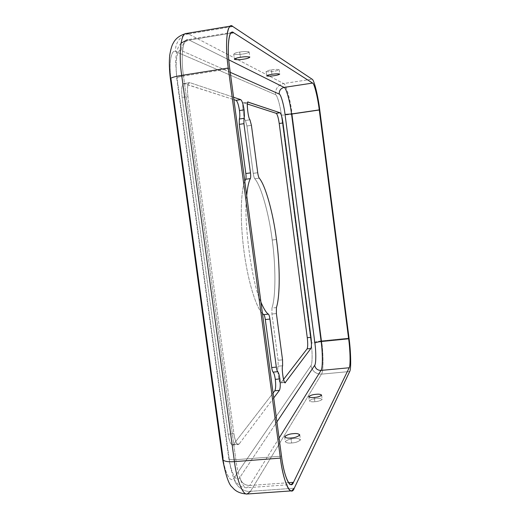 <?xml version="1.0" encoding="UTF-8"?>
<svg xmlns="http://www.w3.org/2000/svg" width="520" height="520" viewBox="0 0 520 520"><rect width="100%" height="100%" fill="white"/><g stroke="black" fill="none" stroke-linecap="round" stroke-linejoin="round"><path stroke-width="0.39" stroke-dasharray="2.6 1.95" d="M276.458 239.512L272.214 240.025C269.029 214.26 261.216 185.998 254.768 178.75L259.233 178.145L254.768 178.75C261.216 185.998 269.029 214.26 272.214 240.025L276.458 239.512M239.707 52.072C243.783 51.357 246.922 51.331 249.125 51.993C248.228 52.891 246.22 53.547 243.107 53.983C239.07 54.691 235.937 54.711 233.714 54.054C234.585 53.17 236.587 52.507 239.707 52.072L240.403 57.304L239.707 52.072C236.047 52.598 234.117 53.32 233.909 54.243C236.626 54.678 239.694 54.593 243.107 53.983C246.701 53.469 248.651 52.748 248.957 51.825C246.285 51.363 243.204 51.448 239.707 52.072M290.959 437.996L291.623 442.981C288.561 443.339 286.468 442.929 285.344 441.747C287.177 439.849 290.101 438.796 294.106 438.575C297.154 438.21 299.253 438.62 300.404 439.81C298.584 441.701 295.659 442.76 291.623 442.981L290.959 437.996M271.382 69.895C274.781 69.323 277.368 69.251 279.142 69.686C278.311 70.369 276.536 70.895 273.825 71.266C270.445 71.838 267.865 71.909 266.084 71.474C266.897 70.798 268.664 70.272 271.382 69.895L271.96 74.321L271.382 69.895C268.281 70.337 266.552 70.902 266.201 71.591C268.353 71.877 270.894 71.773 273.825 71.266C276.881 70.837 278.623 70.278 279.038 69.582C276.926 69.284 274.372 69.388 271.382 69.895M314.288 397.456L314.847 401.707C312.175 402.025 310.343 401.752 309.348 400.894C310.856 399.529 313.293 398.736 316.647 398.515C319.306 398.19 321.146 398.463 322.166 399.321C320.664 400.686 318.221 401.479 314.847 401.707L314.288 397.456M276.4 307.58L271.954 308.061C275.88 296.706 275.821 265.642 272.214 240.025C275.821 265.642 275.88 296.706 271.954 308.061L271.928 314.015L278.083 360.276L278.142 366.191C276.692 369.31 279.832 386.958 281.06 382.662L283.517 379.47L280.696 382.902C279.103 384.605 276.933 368.368 278.142 366.191L278.083 360.276L271.928 314.015L271.954 308.061L276.4 307.58M230.243 72.306L181.688 50.726C177.236 47.424 174.564 62.478 177.093 78.39L228.989 457.516C230.756 472.959 236.821 483.6 239.869 477.418L276.926 421.896L239.869 477.418C236.821 483.6 230.756 472.959 228.989 457.516L177.093 78.39C174.564 62.478 177.236 47.424 181.688 50.726L230.243 72.306M273.728 397.937L239.194 443.924C237.1 445.627 235.339 442.221 233.909 433.719L187.935 96.564C186.972 87.464 187.668 82.843 190.028 82.706L233.571 97.253L190.028 82.706L184.281 83.603C181.864 83.752 181.142 88.367 182.104 97.461L228.144 434.194C229.58 442.689 231.374 446.089 233.519 444.385L273.072 393.029L233.519 444.385L232.544 445.022C230.62 444.522 229.151 440.915 228.144 434.194L182.104 97.461C181.168 89.349 181.714 84.721 183.749 83.558L233.889 99.645L184.281 83.603L189.508 82.654C187.525 83.811 186.999 88.445 187.935 96.564L182.104 97.461L187.935 96.564L233.909 433.719L228.144 434.194L233.909 433.719C234.917 440.44 236.359 444.054 238.244 444.561L239.194 443.924L233.519 444.385L239.194 443.924L273.728 397.937M246.688 195.481C243.256 219.811 251.817 283.575 260.942 302.172C251.817 283.575 243.256 219.811 246.688 195.481M247.156 494L250.504 491.322L321.483 374.147C323.505 372.093 323.518 354.055 321.627 340.866C323.518 354.055 323.505 372.093 321.483 374.147L349.681 371.514L321.483 374.147C315.789 374.069 312.273 371.254 310.934 365.709C312.39 364.449 312.52 352.378 311.226 343.499L281.353 114.985C280.28 105.749 277.089 94.64 275.444 94.634L175.844 51.682C171.301 48.399 168.532 63.453 171.073 79.339C168.532 63.453 171.301 48.399 175.844 51.682L275.444 94.634C277.089 94.64 280.28 105.749 281.353 114.985L311.226 343.499C312.52 352.378 312.39 364.449 310.934 365.709L234.111 477.848C230.978 484.029 224.809 473.401 223.041 457.984L222.593 459.108M247.364 104L243.854 102.862C241.625 99.873 243.341 118.755 245.459 120.471L246.928 125.983L253.227 173.336C253.617 176 254.131 177.808 254.768 178.75C254.131 177.808 253.617 176 253.227 173.336L246.928 125.983L245.459 120.471C243.575 119.145 241.572 101.166 243.666 102.849L247.364 104M262.45 313.508C257.511 309.419 248.8 286.741 244.042 251.648C239.363 216.495 241.378 188.936 244.797 181.298C241.378 188.936 239.363 216.495 244.042 251.648C248.8 286.741 257.511 309.419 262.45 313.508M248.352 102.187L243.854 102.862L248.352 102.187M249.964 119.808L245.459 120.471L249.964 119.808M251.42 125.327L246.928 125.983L251.42 125.327M257.712 172.725L253.227 173.336L257.712 172.725M276.393 313.541L271.928 314.015L276.393 313.541M282.536 359.847L278.083 360.276L282.536 359.847M282.607 365.762L278.142 366.191L282.607 365.762M284.765 382.324L281.06 382.662L284.765 382.324M230.822 33.209L189.222 40.079L228.787 59.813L189.222 40.079C184.008 41.555 181.5 45.104 181.688 50.726C181.5 45.104 184.008 41.555 189.222 40.079L230.822 33.209M229.762 68.718L183.495 76.024C180.745 58.143 182.605 39.338 187.375 39.741L189.222 40.079L187.375 39.741C182.605 39.338 180.745 58.143 183.495 76.024C179.147 76.745 176.885 77.448 176.709 78.13L177.093 78.39L176.709 78.13C176.885 77.448 179.147 76.745 183.495 76.024L229.762 68.718M281.502 456.151L235.853 459.7L183.495 76.024L235.853 459.7C231.543 459.959 229.171 459.453 228.735 458.172L228.989 457.516L228.735 458.172C229.171 459.453 231.543 459.959 235.853 459.7L281.502 456.151M288.587 482.703L249.717 485.505L246.87 487.74C242.859 488.761 237.712 474.844 235.853 459.7C237.712 474.844 242.859 488.761 246.87 487.74L249.717 485.505C244.426 485.316 241.144 482.625 239.869 477.418C241.144 482.625 244.426 485.316 249.717 485.505L288.587 482.703M279.091 438.081L249.717 485.505L279.091 438.081M321.627 340.866L349.031 338.117L321.627 340.866L292.136 114.179L319.774 110.123L292.136 114.179L321.627 340.866C316.089 341.517 312.624 342.394 311.226 343.499C312.624 342.394 316.089 341.517 321.627 340.866M281.353 114.985C282.945 115.219 286.539 114.953 292.136 114.179C290.543 100.471 285.968 83.766 283.601 83.544L312.097 79.183L283.601 83.544C285.968 83.766 290.543 100.471 292.136 114.179C286.539 114.953 282.945 115.219 281.353 114.985M275.444 94.634C275.288 88.745 278.012 85.046 283.601 83.544L188.389 33.93L232.85 26.527L188.389 33.93L283.601 83.544C278.012 85.046 275.288 88.745 275.444 94.634M188.389 33.93C181.019 34.509 174.2 44.207 175.844 51.682C174.2 44.207 181.019 34.509 188.389 33.93L186.173 33.495M170.397 78.897L171.073 79.339L223.041 457.984C224.809 473.401 230.978 484.029 234.111 477.848C234.5 485.075 243.425 492.427 250.504 491.322L294.255 488.215L250.504 491.322C243.425 492.427 234.5 485.075 234.111 477.848L310.934 365.709C312.273 371.254 315.789 374.069 321.483 374.147L250.504 491.322M291.623 442.981C295.094 442.812 297.986 441.87 300.307 440.161C299.695 438.704 297.628 438.178 294.106 438.575C290.713 438.737 287.833 439.666 285.461 441.356C285.981 442.832 288.034 443.372 291.623 442.981M314.847 401.707C317.817 401.518 320.236 400.797 322.108 399.536C321.471 398.509 319.651 398.164 316.647 398.515C313.736 398.691 311.324 399.406 309.413 400.66C309.985 401.7 311.792 402.051 314.847 401.707M249.125 51.993L249.815 57.187M233.714 54.054L234.397 59.176M299.748 434.856L300.404 439.81M284.7 436.917L285.344 441.747M279.142 69.686L279.714 74.087M266.084 71.474L266.656 75.829M321.614 395.096L322.166 399.321M308.802 396.747L309.348 400.894M183.749 83.558L189.508 82.654M232.544 445.022L238.244 444.561M243.666 102.849L248.164 102.174M280.696 382.902L285.155 382.493M232.147 32.337L187.375 39.741M181.019 43.16C178.49 46.547 179.036 45.195 177.203 50.148C176.345 52.598 175.825 56.725 175.643 62.53L176.709 78.13L228.735 458.172C231.296 472.316 233.889 480.435 236.496 482.515C238.959 485.934 242.417 487.675 246.87 487.74L291.187 484.562"/><path stroke-width="0.78" d="M279.422 390.351C280.351 388.407 280.501 384.605 279.87 378.937L275.301 379.36C275.925 385.021 275.769 388.83 274.814 390.774L279.422 390.351L273.728 397.937L279.422 390.351L274.814 390.774C275.769 388.83 275.925 385.021 275.301 379.36L279.87 378.937C279.305 375.031 278.584 372.613 277.7 371.69L273.104 372.125C274.001 373.048 274.736 375.459 275.301 379.36C274.736 375.459 274.001 373.048 273.104 372.125C272.532 371.547 272.07 370.026 271.713 367.549L265.311 319.553C264.914 316.862 264.401 315.224 263.764 314.626L262.45 313.508L263.764 314.626C264.401 315.224 264.914 316.862 265.311 319.553L271.713 367.549C272.07 370.026 272.532 371.547 273.104 372.125L277.7 371.69C278.584 372.613 279.305 375.031 279.87 378.937C280.501 384.605 280.351 388.407 279.422 390.351M243.984 118.333C244.55 116.76 244.582 113.932 244.082 109.863L239.467 110.552C239.967 114.621 239.928 117.442 239.343 119.015L243.984 118.333L243.925 123.676L250.478 172.9C250.809 175.662 250.77 177.573 250.361 178.614C248.807 181.357 247.578 186.979 246.688 195.481C247.578 186.979 248.807 181.357 250.361 178.614L245.694 179.244C246.116 178.197 246.161 176.293 245.83 173.531L239.265 124.352L239.343 119.015C239.928 117.442 239.967 114.621 239.467 110.552L244.082 109.863C243.191 104.098 242.073 100.692 240.721 99.638L236.061 100.347C237.439 101.394 238.576 104.793 239.467 110.552C238.576 104.793 237.439 101.394 236.061 100.347L233.889 99.645L236.061 100.347L240.721 99.638C242.073 100.692 243.191 104.098 244.082 109.863C244.582 113.932 244.55 116.76 243.984 118.333L239.343 119.015L239.265 124.352L245.83 173.531C246.161 176.293 246.116 178.197 245.694 179.244L244.797 181.298L245.694 179.244L250.361 178.614C250.77 177.573 250.809 175.662 250.478 172.9L245.83 173.531L250.478 172.9L243.925 123.676L239.265 124.352L243.925 123.676L243.984 118.333M259.233 178.145C265.558 185.419 273.273 213.72 276.458 239.512C280.059 265.148 280.209 296.231 276.4 307.58C280.209 296.231 280.059 265.148 276.458 239.512C273.273 213.72 265.558 185.419 259.233 178.145C258.603 177.203 258.096 175.396 257.712 172.725L251.42 125.327L249.964 119.808C247.891 118.085 246.161 99.19 248.352 102.187L280.014 112.769C281.132 113.744 282.12 117.143 282.984 122.954L310.999 337.324C311.649 343.057 311.603 346.781 310.85 348.504L285.506 382.252C284.317 386.549 281.203 368.882 282.607 365.762L282.536 359.847L276.393 313.541L276.4 307.58L276.393 313.541L282.536 359.847L282.607 365.762C281.431 367.939 283.601 384.189 285.155 382.493L285.506 382.252L284.765 382.324L285.506 382.252L310.85 348.504C311.603 346.781 311.649 343.057 310.999 337.324L307.268 337.701L279.221 123.5C278.356 117.695 277.355 114.302 276.218 113.328L247.364 104L276.218 113.328C277.355 114.302 278.356 117.695 279.221 123.5L307.268 337.701C307.918 343.434 307.853 347.159 307.086 348.875C307.853 347.159 307.918 343.434 307.268 337.701L310.999 337.324L282.984 122.954L279.221 123.5L282.984 122.954C282.12 117.143 281.132 113.744 280.014 112.769L276.218 113.328L280.014 112.769L248.164 102.174C246.109 100.477 248.118 118.476 249.964 119.808L251.42 125.327L257.712 172.725C258.096 175.396 258.603 177.203 259.233 178.145M240.403 57.304C237.283 57.739 235.281 58.389 234.403 59.241C236.619 59.865 239.753 59.833 243.789 59.13C246.903 58.695 248.911 58.052 249.815 57.187C247.611 56.557 244.478 56.595 240.403 57.304C243.9 56.686 246.981 56.595 249.645 57.018C249.333 57.915 247.383 58.617 243.789 59.13C240.377 59.735 237.308 59.833 234.598 59.423C234.812 58.539 236.75 57.831 240.403 57.304M290.959 437.996C294.996 437.762 297.928 436.716 299.748 434.856C298.597 433.7 296.504 433.297 293.456 433.661C289.445 433.888 286.526 434.935 284.687 436.8C285.812 437.957 287.898 438.353 290.959 437.996C287.372 438.386 285.317 437.86 284.804 436.416C287.177 434.753 290.062 433.836 293.456 433.661C296.978 433.264 299.046 433.778 299.65 435.207C297.329 436.885 294.431 437.814 290.959 437.996M271.96 74.321C269.243 74.698 267.475 75.212 266.656 75.868C268.437 76.278 271.017 76.2 274.397 75.634C277.108 75.264 278.876 74.743 279.714 74.087C277.947 73.677 275.366 73.755 271.96 74.321C274.95 73.814 277.505 73.704 279.617 73.983C279.195 74.653 277.453 75.205 274.397 75.634C271.466 76.135 268.925 76.245 266.773 75.978C267.131 75.316 268.86 74.763 271.96 74.321M314.288 397.456C317.668 397.228 320.106 396.442 321.614 395.096C320.6 394.257 318.76 393.998 316.095 394.322C312.741 394.543 310.31 395.33 308.789 396.675C309.784 397.514 311.617 397.774 314.288 397.456C311.24 397.8 309.426 397.462 308.861 396.442C310.772 395.213 313.183 394.505 316.095 394.322C319.105 393.972 320.925 394.303 321.555 395.31C319.683 396.552 317.258 397.267 314.288 397.456M314.665 365.352C316.082 364.091 316.173 352.021 314.886 343.129L285.038 114.445C283.966 105.196 280.82 94.081 279.208 94.068L230.243 72.306L279.208 94.068C280.82 94.081 283.966 105.196 285.038 114.445L314.886 343.129C316.173 352.021 316.082 364.091 314.665 365.352C315.464 368.687 317.577 370.37 320.996 370.416L349.193 367.757L293.475 482.346C290.583 490.613 283.894 476.704 281.502 456.151L229.762 68.718C226.558 47.502 228.924 27.95 233.675 32.74L312.598 83.077C314.269 83.259 317.85 97.884 319.261 109.889L348.641 338.793C350.253 350.35 350.591 366.06 349.193 367.757C350.591 366.06 350.253 350.35 348.641 338.793L321.132 341.549C322.784 353.035 322.757 368.693 320.996 370.416C322.757 368.693 322.784 353.035 321.132 341.549C317.792 341.939 315.712 342.472 314.886 343.129C315.712 342.472 317.792 341.939 321.132 341.549L348.641 338.793L319.261 109.889L291.519 113.958L321.132 341.549L291.519 113.958L285.038 114.445L291.519 113.958L319.261 109.889C317.85 97.884 314.269 83.259 312.598 83.077L284.108 87.412C286.143 87.535 290.127 102.017 291.519 113.958C290.127 102.017 286.143 87.535 284.108 87.412C280.748 88.309 279.117 90.526 279.208 94.068C279.117 90.526 280.748 88.309 284.108 87.412L312.598 83.077L233.675 32.74L230.822 33.209L233.675 32.74L232.147 32.337C228.202 31.785 227.091 50.648 229.762 68.718L281.502 456.151C283.374 471.445 287.918 485.531 291.187 484.562L293.475 482.346L288.587 482.703L293.475 482.346L349.193 367.757L320.996 370.416L279.091 438.081L320.996 370.416C317.577 370.37 315.464 368.687 314.665 365.352L276.926 421.896L314.665 365.352M276.328 367.107C276.686 369.584 277.147 371.111 277.7 371.69C277.147 371.111 276.686 369.584 276.328 367.107L271.713 367.549L276.328 367.107L269.932 319.065L276.328 367.107M233.571 97.253L240.721 99.638L233.571 97.253M260.942 302.172C263.855 308.964 266.344 312.949 268.411 314.132C269.035 314.73 269.542 316.375 269.932 319.065L265.311 319.553L269.932 319.065C269.542 316.375 269.035 314.73 268.411 314.132L263.764 314.626L268.411 314.132C266.344 312.949 263.855 308.964 260.942 302.172M223.041 457.984L171.073 79.339L170.397 78.897C170.677 77.766 174.447 76.596 181.694 75.394L228.261 68.029L280.391 458.101C283.173 482.014 290.947 497.919 294.255 488.215L349.681 371.514C351.279 369.479 350.883 351.384 349.031 338.117L319.774 110.123C318.156 96.343 314.034 79.469 312.097 79.183L232.85 26.527C227.344 20.806 224.536 43.329 228.261 68.029C225.173 47.132 226.467 25.383 231.01 26.026L232.85 26.527L312.097 79.183C314.034 79.469 318.156 96.343 319.774 110.123L349.031 338.117C350.883 351.384 351.279 369.479 349.681 371.514L294.255 488.215L291.564 490.867C287.8 491.985 282.555 475.768 280.391 458.101L228.261 68.029L181.694 75.394C178.51 54.717 180.667 33.033 186.173 33.495C180.667 33.033 178.51 54.717 181.694 75.394L234.442 461.65L280.391 458.101L234.442 461.65L181.694 75.394C174.447 76.596 170.677 77.766 170.397 78.897L222.593 459.108C223.314 461.24 227.266 462.085 234.442 461.65C236.594 479.154 242.535 495.163 247.156 494C242.535 495.163 236.594 479.154 234.442 461.65C227.266 462.085 223.314 461.24 222.593 459.108L223.041 457.984M283.517 379.47L307.086 348.875L310.85 348.504L307.086 348.875L283.517 379.47M273.072 393.029L274.814 390.774L273.072 393.029M228.787 59.813L284.108 87.412L228.787 59.813M231.01 26.026L186.173 33.495L188.389 33.93M250.504 491.322L247.156 494C240.481 493.701 235.541 491.459 232.33 487.272C229.047 485.154 225.803 475.761 222.593 459.108M187.375 39.741L181.019 43.16M186.173 33.495C179.797 35.256 175.435 38.571 173.076 43.44C171.88 45.325 170.775 49.186 169.761 55.029C169.046 61.737 169.26 69.686 170.397 78.897M291.564 490.867L247.156 494"/></g></svg>
